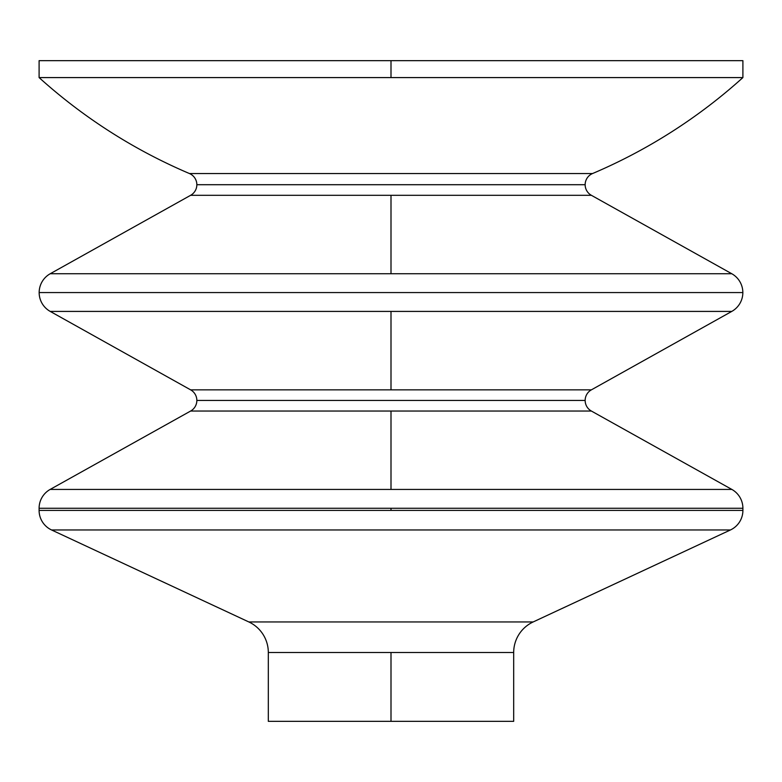 <?xml version="1.0" encoding="UTF-8"?>
<svg xmlns="http://www.w3.org/2000/svg" width="782" height="782" viewBox="0 0 782 782"><rect width="100%" height="100%" fill="white"/><g stroke="black" fill="none" stroke-linecap="round" stroke-linejoin="round"><path stroke-width="1.17" d="M742.841 292.576L39.159 292.576A21.573 21.573 0 0 0 50.224 311.412L731.776 311.412A21.573 21.573 0 0 0 742.841 292.576A21.573 21.573 0 0 1 731.776 311.412L391 311.412L391 389.847L591.378 389.847A12.131 12.131 0 0 0 585.151 400.443L196.849 400.443A12.131 12.131 0 0 1 190.622 411.039L591.378 411.039A12.131 12.131 0 0 1 585.151 400.443A12.131 12.131 0 0 0 591.378 411.039L391 411.039L391 489.424L731.844 489.424A21.573 21.573 0 0 1 742.9 508.261A21.573 21.573 0 0 0 731.844 489.424L50.156 489.424A21.573 21.573 0 0 0 39.1 508.261A21.573 21.573 0 0 1 50.156 489.424L391 489.424L391 411.039L190.622 411.039A12.131 12.131 0 0 0 190.622 389.847A12.131 12.131 0 0 1 196.849 400.443L585.151 400.443A12.131 12.131 0 0 1 591.378 389.847L190.622 389.847L391 389.847L391 311.412L50.224 311.412A21.573 21.573 0 0 1 50.224 273.739A21.573 21.573 0 0 0 39.159 292.576L742.841 292.576A21.573 21.573 0 0 0 731.776 273.739A21.573 21.573 0 0 1 742.841 292.576M585.151 184.708L196.849 184.708A12.131 12.131 0 0 1 190.622 195.305L591.378 195.305A12.131 12.131 0 0 1 585.151 184.708A12.131 12.131 0 0 0 591.378 195.305L391 195.305L391 273.739L731.776 273.739L50.224 273.739L391 273.739L391 195.305L190.622 195.305A12.131 12.131 0 0 0 189.459 173.545A539.316 539.316 0 0 1 39.1 77.584A539.316 539.316 180 0 0 189.459 173.545A12.131 12.131 0 0 1 196.849 184.708L585.151 184.708A12.131 12.131 0 0 1 592.541 173.545A12.131 12.131 0 0 0 585.151 184.708M742.9 60.664L391 60.664L391 77.584L742.9 77.584A539.316 539.316 0 0 1 592.541 173.545L189.459 173.545L592.541 173.545A539.316 539.316 180 0 0 742.9 77.584L39.1 77.584L391 77.584L391 60.664L742.9 60.664L742.9 77.584M268.314 652.501L268.314 721.336L391 721.336L391 652.501L268.314 652.501A33.704 33.704 0 0 0 248.842 621.954L533.158 621.954L730.447 529.961L51.553 529.961L248.842 621.954A33.704 33.704 0 0 1 268.314 652.501L513.686 652.501A33.704 33.704 0 0 1 533.158 621.954A33.704 33.704 0 0 0 513.686 652.501L391 652.501L391 721.336L513.686 721.336L513.686 652.501M391 510.402L391 508.261L39.1 508.261L742.9 508.261L391 508.261L391 510.402L39.1 510.402L742.9 510.402A21.573 21.573 0 0 1 730.447 529.961A21.573 21.573 0 0 0 742.9 510.402L391 510.402M51.553 529.961A21.573 21.573 0 0 1 39.1 510.402A21.573 21.573 0 0 0 51.553 529.961L730.447 529.961L533.158 621.954L248.842 621.954L51.553 529.961M39.1 60.664L391 60.664L39.1 60.664L39.1 77.584M449.65 721.336L391 721.336M591.378 195.305L731.776 273.739M591.378 389.847L731.776 311.412M591.378 411.039L731.844 489.424M39.1 508.261L39.1 510.402M742.9 510.402L742.9 508.261M50.156 489.424L190.622 411.039M50.224 311.412L190.622 389.847M50.224 273.739L190.622 195.305"/></g></svg>
